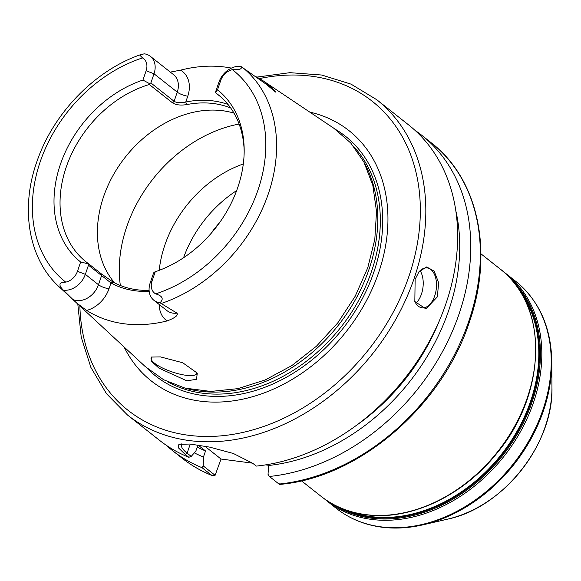 <?xml version="1.0" encoding="UTF-8"?>
<svg xmlns="http://www.w3.org/2000/svg" width="581" height="581" viewBox="0 0 581 581"><rect width="100%" height="100%" fill="white"/><g stroke="black" fill="none" stroke-linecap="round" stroke-linejoin="round"><path stroke-width="0.87" d="M152.055 281.066L150.218 282.824L153.355 273.666L153.958 272.366L155.243 271.748L152.055 281.066A13.588 10.429 -51.7 0 0 155.672 293.877C162.527 295.954 163.965 298.925 159.978 302.781L176.958 313.13C178.447 315.251 175.171 317.851 167.125 320.93A144.684 111.094 128.3 0 1 86.671 310.428C79.459 305.243 74.891 301.612 72.966 299.549A19.616 15.062 -51.7 0 0 98.472 284.734L101.61 275.576L110.986 282.962A108.516 83.33 -51.7 0 0 149.186 291.386M63.344 290.159C58.158 284.886 58.957 282.213 65.74 282.134A13.588 10.429 128.3 0 0 77.455 271.32L80.643 262.009L87.825 263.73L88.479 265.19L85.342 274.348A19.616 15.062 128.3 0 1 63.344 290.159L72.966 299.549M145.257 366.589L163.639 379.742L185.048 388.115L210.7 391.434L237.854 388.653L265.314 379.901L291.887 365.551L316.42 346.232L337.83 322.796L355.187 296.252L367.758 267.783L374.803 239.416L376.524 211.571L372.828 185.383L363.866 161.932L350.779 143.028L333.741 128.183L264.275 81.594L272.482 88.435C275.365 91.297 276.353 92.481 275.452 91.987L266.105 84.158L275.452 91.987M186.85 380.838L158.954 368.129L151.198 361.041L151.35 357.068L160.567 356.923L182.717 362.747L197.279 373.111L196.523 379.277L186.85 380.838M155.243 271.748A109.991 84.456 128.3 0 0 244.18 149.876A109.991 84.456 128.3 0 0 217.534 89.808L220.722 80.49L218.892 82.255A19.616 15.062 128.3 0 1 240.897 66.445L266.105 84.158M240.897 66.445C242.546 68.928 239.728 70.003 232.436 69.676A13.588 10.429 128.3 0 0 220.722 80.49M150.218 282.824A19.616 15.062 -51.7 0 0 153.871 300.275A19.616 15.062 -51.7 0 0 159.978 302.781M230.686 107.979A106.512 81.783 -51.7 0 0 186.668 104.602C180.676 105.56 175.963 104.979 172.542 102.859L149.31 84.499A106.512 81.783 128.3 0 0 66.241 167.088A106.512 81.783 128.3 0 0 86.061 261.857A106.512 81.783 128.3 0 0 88.072 263.375L101.196 273.753L113.07 282.075A106.512 81.783 -51.7 0 0 149.106 290.391M113.07 282.075L110.986 282.962L108.996 288.772A8.04 2.15 18.9 0 1 98.472 284.734L85.342 274.348L77.455 271.32M159.209 270.339A106.512 81.783 128.3 0 1 164.859 245.051A106.512 81.783 128.3 0 1 243.308 163.958M114.573 282.867A106.512 81.783 128.3 0 1 103.607 196.625A106.512 81.783 128.3 0 1 233.99 113.135M183.56 257.746A106.512 81.783 128.3 0 1 236.67 190.561M220.119 96.352L216.168 93.229A106.512 81.783 128.3 0 1 218.173 94.747A106.512 81.783 128.3 0 1 244.18 151.496M151.99 356.843A24.119 6.449 -161.1 0 0 151.111 357.903A24.119 6.449 -161.1 0 0 161.91 367.708A24.119 6.449 -161.1 0 0 186.051 375.297A24.119 6.449 -161.1 0 0 196.741 373.532A24.119 6.449 -161.1 0 0 196.712 372.181M170.313 72.102L180.517 70.17A145.686 111.872 128.3 0 1 231.391 68.115M255.749 76.561A145.686 111.872 128.3 0 1 263.36 80.984L264.275 81.594M146.129 70.751A13.588 10.429 -51.7 0 0 142.505 57.933L139.665 54.992L144.255 53.822A19.616 15.062 -51.7 0 1 150.363 56.328A19.616 15.062 -51.7 0 1 154.016 73.78L150.878 82.938L149.491 83.62L142.933 80.062L146.129 70.751L154.016 73.78L177.241 92.139A19.616 15.062 -51.7 0 0 173.596 74.695L150.363 56.328M80.643 262.009A109.991 84.456 128.3 0 1 60.409 164.329A109.991 84.456 128.3 0 1 142.933 80.062M88.479 265.19L101.61 275.576L101.196 273.753M149.491 83.62L149.31 84.499M227.999 104.435A108.516 83.33 -51.7 0 0 185.775 101.995C180.764 103.164 176.871 102.939 174.111 101.305L150.878 82.938M186.668 104.602L185.775 101.995L187.765 96.185A27.656 21.236 -51.7 0 0 180.517 70.17M218.892 82.255L215.754 91.413L215.624 92.256L217.534 89.808M216.168 93.229L215.624 92.256M187.721 388.805A151.053 115.989 -51.7 0 0 369 269.388A151.053 115.989 -51.7 0 0 365.151 164.372M309.775 112.111A159.492 122.468 128.3 0 1 378.667 272.54A159.492 122.468 128.3 0 1 253.476 396.453A159.492 122.468 128.3 0 1 124.094 346.98M197.932 445.031L195.87 451.059L191.222 456.412L187.126 453.173L185.303 454.487L188.847 457.283A200.961 154.314 128.3 0 1 159.281 440.144L127.464 414.994A200.961 154.314 -51.7 0 0 414.122 278.502A200.961 154.314 -51.7 0 0 376.728 99.7L351.062 84.151L321.765 75.036L289.948 72.669L256.795 77.106M185.303 454.487L178.352 447.777L178.861 444.334L190.052 444.037L209.596 447.109L233.366 453.485L252.742 463.297L256.279 466.093A200.961 154.314 128.3 0 0 445.939 303.66A200.961 154.314 128.3 0 0 408.545 124.85L376.728 99.7M437.355 296.869L425.873 308.903L414.834 301.524L415.132 279.301L419.003 271.726L426.694 266.926L434.218 271.204L438.64 282.765L437.355 296.869M414.921 130.267A200.961 154.314 128.3 0 1 421.668 135.22A200.961 154.314 128.3 0 1 451.154 334.097A200.961 154.314 128.3 0 1 269.402 476.464L278.996 484.053A200.961 154.314 -51.7 0 0 460.755 341.686A200.961 154.314 -51.7 0 0 431.262 142.81L421.668 135.22M215.108 475.294L203.227 465.904L201.963 467.654L211.985 475.49C201.084 471.075 191.091 465.279 181.998 458.104A200.961 154.314 -51.7 0 0 211.564 475.243L215.108 475.294L221.049 459.041L252.568 463.159M201.963 467.654A200.961 154.314 128.3 0 1 172.397 450.515A200.961 154.314 128.3 0 1 166.021 445.097M279.919 483.762L278.996 484.053M191.222 456.412L188.847 457.283M190.248 444.058L187.126 453.173A40.191 10.748 18.9 0 1 181.504 444.385A40.191 10.748 18.9 0 1 181.817 443.746M269.402 476.464L268.037 474.365L268.647 464.372M265.677 464.873L268.357 465.221M203.227 465.904L203.444 457.044L205.529 450.958A184.889 141.967 128.3 0 1 197.228 447.087M194.308 452.86A191.41 146.978 -51.7 0 0 203.444 457.044M268.255 465.512A191.41 146.978 -51.7 0 0 455.838 210.794M198.056 445.053L205.529 450.958M204.773 446.179L221.049 459.041M439.933 319.354A184.889 141.967 128.3 0 1 355.783 425.8M414.674 301.103A20.095 11.7 97.4 0 0 422.024 307.799A20.095 11.7 97.4 0 0 434.719 295.86A20.095 11.7 97.4 0 0 427.224 267.943A20.095 11.7 97.4 0 0 418.574 272.315M415.843 303.34A20.095 11.7 97.4 0 0 421.436 294.124A20.095 11.7 97.4 0 0 420.114 270.666M139.665 54.992C94.529 70.897 53.605 113.201 37.22 160.676C19.965 208.1 28.295 258.894 59.197 286.861A143.049 109.845 -51.7 0 0 63.663 290.725M161.278 303.471A143.049 109.845 -51.7 0 0 268.262 194.003A143.049 109.845 -51.7 0 0 242.19 67.156M155.672 293.877A135.024 103.679 -51.7 0 0 257.949 190.125A135.024 103.679 -51.7 0 0 232.436 69.676M176.958 313.13A19.616 15.062 128.3 0 1 167.001 310.653L153.871 300.275M167.125 320.93A27.656 21.236 128.3 0 1 159.296 304.567M86.671 310.428A27.656 21.236 -51.7 0 0 108.996 288.772M120.354 285.489A128.524 98.69 128.3 0 1 126.767 226.648A128.524 98.69 128.3 0 1 239.111 124.051M265.306 83.504L270.1 87.295A19.616 15.062 128.3 0 1 270.564 87.687A8.04 5.142 -48.6 0 0 272.482 88.435M142.505 57.933A135.024 103.679 -51.7 0 0 40.227 161.692A135.024 103.679 -51.7 0 0 65.74 282.134M187.765 96.185A8.04 2.15 18.9 0 1 177.241 92.139L174.111 101.305L172.542 102.859M262.285 81.231A27.656 21.236 128.3 0 1 263.36 80.984M168.091 381.993A151.053 115.989 -51.7 0 0 371.528 271.385A151.053 115.989 -51.7 0 0 354.003 146.84M146.906 368.078A152.883 117.398 -51.7 0 0 270.31 385.094A152.883 117.398 -51.7 0 0 373.808 272.213A152.883 117.398 -51.7 0 0 335.571 129.44M79.873 306.02A196.944 151.227 -51.7 0 0 221.114 435.852A196.944 151.227 -51.7 0 0 408.864 276.483A196.944 151.227 -51.7 0 0 259.46 78.588M500.343 269.156C548.805 304.938 547.026 393.359 497.147 452.948C463.239 495.891 409.903 521.026 365.739 514.693C348.665 512.413 333.712 506.24 320.872 496.167A144.691 111.109 -51.7 0 0 365.449 514.57A144.691 111.109 -51.7 0 0 514.926 425.728A144.691 111.109 -51.7 0 0 500.343 269.156L480.915 253.795M380.991 526.851A144.691 111.109 -51.7 0 0 530.468 438.009A144.691 111.109 -51.7 0 0 515.884 281.444L506.487 274.007A144.691 111.109 128.3 0 1 521.07 430.579A144.691 111.109 128.3 0 1 371.586 519.421A144.691 111.109 128.3 0 1 327.016 501.018L336.414 508.455A144.691 111.109 -51.7 0 0 380.991 526.851M503.364 271.654A144.691 111.109 128.3 0 1 506.487 274.007L503.364 271.654M510.227 278.306A143.892 110.492 128.3 0 1 517.722 433.441A143.892 110.492 128.3 0 1 371.136 518.136A143.892 110.492 128.3 0 1 332.063 503.669M342.006 508.477A143.086 109.874 -51.7 0 0 371.157 517.221A143.086 109.874 -51.7 0 0 513.161 439.192A143.086 109.874 -51.7 0 0 517.199 286.876M348.927 510.982A142.686 109.562 -51.7 0 0 370.932 516.574A142.686 109.562 -51.7 0 0 509.835 442.911A142.686 109.562 -51.7 0 0 521.237 293.035M382.167 527.163A144.153 110.695 -51.7 0 0 422.721 524.883A144.153 110.695 -51.7 0 0 551.79 361.622C551.151 327.335 539.183 300.609 515.884 281.444M551.79 361.622L551.95 387.004A116.716 89.619 128.3 0 1 447.45 519.182L422.721 524.883C408.632 528.114 394.964 528.884 381.724 527.178C364.505 524.883 349.406 518.637 336.414 508.455M219.698 222.479A100.077 76.852 -51.7 0 0 210.7 233.86M59.197 286.861L145.279 366.604M77.81 304.11L81.231 337.212L90.897 367.453L106.497 393.707L127.464 414.994M172.397 450.515L181.998 458.104M279.722 484.401C358.397 477.974 441.662 406.722 469.15 322.702C493.923 252.793 478.744 179.26 431.262 142.81M301.445 480.807L320.872 496.167M324.002 498.52L327.016 501.018M551.95 387.004C553.744 443.753 503.081 507.83 447.45 519.182"/></g></svg>
